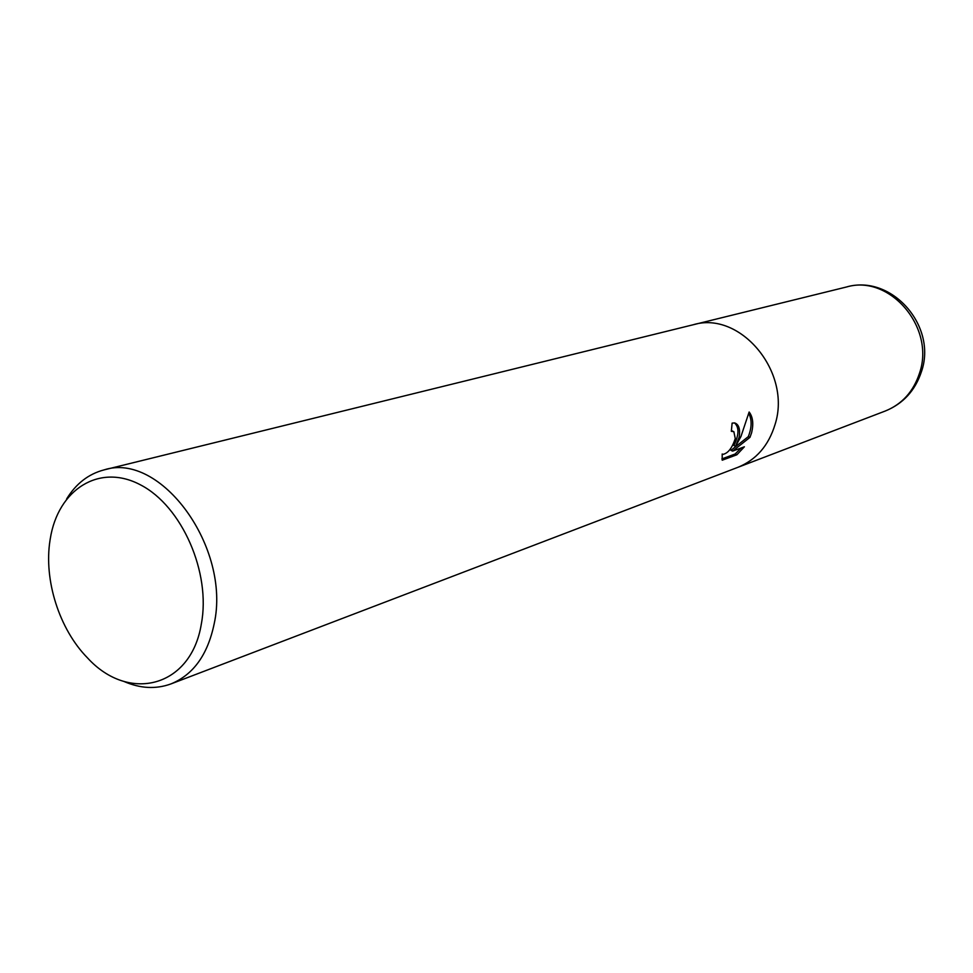 <?xml version="1.0" encoding="UTF-8"?>
<svg xmlns="http://www.w3.org/2000/svg" width="973" height="973" viewBox="0 0 973 973"><rect width="100%" height="100%" fill="white"/><g stroke="black" fill="none" stroke-linecap="round" stroke-linejoin="round"><path stroke-width="1.46" d="M739.188 437.157L735.576 446.291L740.94 436.536L749.137 412.005C752.883 416.894 753.71 423.802 751.618 432.73L749.976 437.351L732.645 451.095L744.381 446.802L736.853 454.78L722.209 460.205L722.185 454.014L722.939 454.367C728.035 453.321 732.146 448.042 735.26 438.555L733.849 431.659L731.331 431.319L732.122 423.121L734.639 422.927C738.835 424.325 740.356 429.069 739.188 437.157M66.65 498.906C76.04 483.642 88.519 473.96 104.087 469.886C160.642 451.35 231.233 547.629 214.145 623.948C207.711 654.744 193.335 674.715 171.041 683.885C155.923 689.407 140.161 688.568 123.741 681.368M737.85 467.344C756.252 459.852 768.67 445.537 775.092 424.374C791.9 372.136 740.149 310.387 693.226 324.751C740.149 310.375 791.9 372.136 775.092 424.374C768.67 445.537 756.252 459.852 737.85 467.344L171.041 683.885M201.314 624.082C191.061 687.534 128.631 703.078 87.485 657.882C59.292 629.251 43.639 580.066 50.037 540.234L50.255 538.872C57.979 489.455 99.392 462.856 140.611 484.931C181.951 506.24 211.177 572.769 201.314 624.082M734.53 422.902C739.31 427.342 739.091 434.895 733.885 445.561L735.576 446.291M732.645 451.095L730.93 450.365L748.298 436.646L749.976 437.351M748.298 436.646C751.874 427.561 752.044 419.849 748.821 413.513M721.893 458.903L735.114 454.026L736.853 454.78M735.114 454.026L741.134 447.994M693.676 324.641L846.474 286.999C889.371 274.045 935.394 327.232 919.582 372.975C913.525 391.511 902.093 404.196 885.284 411.02L738.276 467.186M732.827 431.185L731.428 430.589M693.226 324.751L104.087 469.886M846.474 286.999C891.523 273.899 937.473 326.101 921.431 371.71C915.155 390.623 903.102 403.734 885.284 411.02"/></g></svg>
